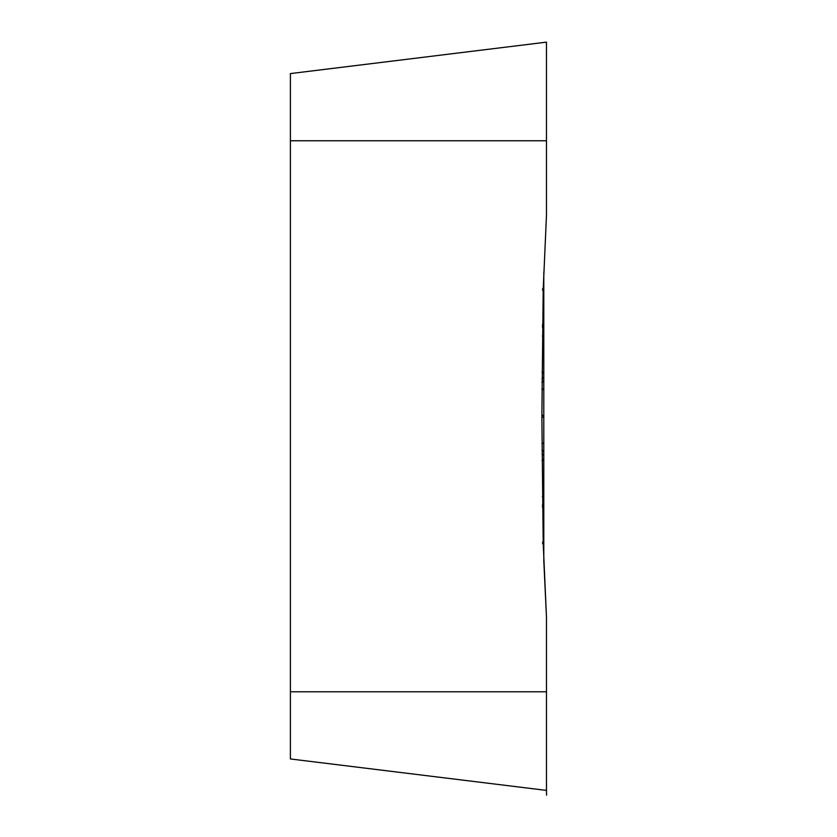 <?xml version="1.0" encoding="UTF-8"?>
<svg xmlns="http://www.w3.org/2000/svg" width="837" height="837" viewBox="0 0 837 837"><rect width="100%" height="100%" fill="white"/><g stroke="black" fill="none" stroke-linecap="round" stroke-linejoin="round"><path stroke-width="1.26" d="M290.408 140.762L546.477 140.762L546.477 42.143L290.408 73.583L290.408 758.96L546.477 790.4L546.592 795.15M546.477 140.762L546.477 215.14L543.203 289.529L541.863 416.271L543.203 543.014L546.477 617.403L546.477 790.494M541.863 789.835L543.203 790.002M546.477 126.952L546.467 42.614M541.863 42.708L543.203 42.541L541.863 42.708M545.829 42.216L543.213 42.541M290.408 691.78L546.477 691.78L546.477 617.403M546.467 617.047L543.799 560.664M543.799 272.381L543.799 290.324L542.512 288.817L543.799 290.324L542.512 290.282L543.799 290.324L543.799 505.088L542.502 504.721M542.543 507.442L542.543 504.983M543.799 542.219L542.512 542.261L543.799 542.219L542.512 543.726L543.799 542.219L543.799 562.443L543.799 505.088M543.799 452.608A14.878 4.991 180 0 0 541.968 450.212M543.799 456.259A14.878 4.991 180 0 0 541.989 453.874M543.799 458.205A14.878 5.21 180 0 1 542.031 460.664M543.799 494.28A14.878 5.21 180 0 1 542.386 496.498M543.799 442.48A14.878 2.584 180 0 1 541.937 443.725M543.799 327.455L542.543 327.56L542.543 324.39M543.799 376.284A14.878 4.991 180 0 1 541.968 378.68M543.799 379.935A14.878 4.991 180 0 1 541.947 382.342M543.799 338.263A14.878 5.21 180 0 0 542.376 336.035M543.799 374.338A14.878 5.21 180 0 0 542.01 371.858M543.799 390.063A14.878 2.584 180 0 0 541.916 388.807M541.863 414.995A14.878 2.584 180 0 1 543.799 416.271A14.878 2.584 180 0 1 541.863 417.548"/></g></svg>
